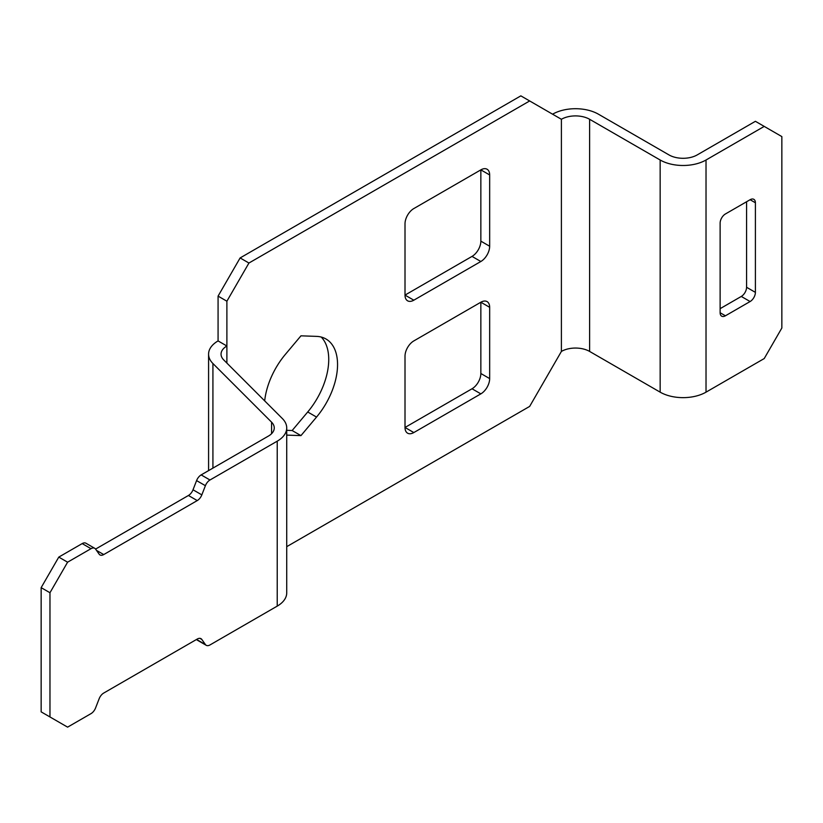 <?xml version="1.0" encoding="UTF-8"?>
<svg xmlns="http://www.w3.org/2000/svg" width="823" height="823" viewBox="0 0 823 823"><rect width="100%" height="100%" fill="white"/><g stroke="black" fill="none" stroke-linecap="round" stroke-linejoin="round"><path stroke-width="1.23" d="M286.723 435.11L300.961 435.614L316.536 417.076A55.943 32.292 120 0 0 337.553 364.589A55.943 32.292 120 0 0 325.97 338.983A55.943 32.292 120 0 0 316.536 336.381L300.961 335.825L285.386 354.363A55.943 32.292 120 0 0 264.687 400.883M286.723 430.326L292.144 430.522L307.72 411.984A55.943 32.292 120 0 0 328.737 359.497A55.943 32.292 120 0 0 321.207 337.039M413.825 432.559L405.009 427.466A12.468 7.201 120 0 0 407.591 433.176A12.468 7.201 120 0 0 413.825 432.559L480.848 393.867A12.468 7.201 120 0 0 489.664 378.59L489.664 307.318A12.468 7.201 120 0 0 487.082 301.609A12.468 7.201 120 0 0 480.848 302.226L413.825 340.917A12.468 7.201 120 0 0 405.009 356.194L405.009 427.466L472.021 388.775A12.468 7.201 120 0 0 480.848 373.498L480.848 302.226L489.664 307.318M413.825 208.558A12.468 7.201 120 0 0 405.009 223.825L405.009 295.097A12.468 7.201 120 0 0 407.591 300.806A12.468 7.201 120 0 0 413.825 300.189L480.848 261.498A12.468 7.201 120 0 0 489.664 246.231L489.664 174.949A12.468 7.201 120 0 0 487.082 169.24A12.468 7.201 120 0 0 480.848 169.867L413.825 208.558M248.937 263.031L226.891 301.208L218.074 296.115L240.121 257.938L248.937 263.031L529.662 100.951L561.399 119.284A19.947 11.522 180 0 1 589.618 119.284L660.159 160.001A32.426 18.723 0 0 0 706.021 160.001L764.217 126.403L781.85 136.587L781.85 328.007L764.217 358.561L706.021 392.16A32.426 18.723 180 0 1 660.159 392.16L589.618 351.431A19.947 11.522 0 0 0 561.399 351.431L529.662 406.408L286.723 546.667M226.891 301.208L226.891 363.087M413.825 300.189L405.009 295.097L472.021 256.406A12.468 7.201 120 0 0 480.848 241.139L480.848 169.867L489.664 174.949M218.074 296.115L218.074 340.917L226.891 346.01A19.947 11.522 180 0 0 221.048 354.157A19.947 11.522 180 0 0 223.722 359.918L282.382 418.568A32.426 18.723 0 0 1 286.723 427.929L286.723 592.879A32.426 18.723 180 0 1 277.228 606.119L209.978 644.944A7.479 4.321 120 0 1 206.244 645.314A7.479 4.321 120 0 1 205.4 644.532L201.83 639.461L199.896 638.339M529.662 100.951L520.846 95.859L240.121 257.938M96.507 550.402L103.729 554.568A7.479 4.321 -60 0 1 99.984 554.939A7.479 4.321 -60 0 1 99.151 554.157L95.581 549.095L188.436 495.487A7.479 4.321 120 0 0 193.014 489.788L196.584 480.601A7.479 4.321 -60 0 1 201.162 474.902L268.411 436.077A19.947 11.522 0 0 0 274.254 427.929A19.947 11.522 0 0 0 271.58 422.168L212.92 363.519A32.426 18.723 180 0 1 208.579 354.157A32.426 18.723 180 0 1 218.074 340.917M201.162 474.902L209.978 479.994L277.228 441.169A32.426 18.723 0 0 0 286.723 427.929M41.15 587.643L58.783 557.099L67.599 562.191L49.966 592.735L41.15 587.643L41.15 711.864L67.599 727.141L91.003 713.634A7.479 4.321 120 0 0 95.581 707.934L99.151 698.748A7.479 4.321 -60 0 1 103.729 693.048L197.253 639.049A7.479 4.321 -60 0 1 200.997 638.679A7.479 4.321 -60 0 1 201.83 639.461M58.783 557.099L82.187 543.591A7.479 4.321 -60 0 1 85.921 543.221L94.748 548.313A7.479 4.321 120 0 0 91.003 548.684L82.187 543.591M206.244 645.314L197.417 640.222A7.479 4.321 -60 0 1 196.584 639.44L205.4 644.532M49.966 592.735L49.966 716.956M67.599 562.191L91.003 548.684M209.978 479.994A7.479 4.321 120 0 0 205.4 485.693L196.584 480.601M193.014 489.788L201.83 494.88L205.4 485.693M201.83 494.88A7.479 4.321 -60 0 1 197.253 500.579L188.436 495.487M103.729 554.568L197.253 500.579M95.581 549.095A7.479 4.321 120 0 0 94.748 548.313M750.103 199.722A7.479 4.321 -60 0 1 753.847 199.341A7.479 4.321 -60 0 1 755.401 202.767L750.103 199.722L725.413 213.97A7.479 4.321 -60 0 0 720.125 223.136L720.125 312.74L725.413 315.795L750.103 301.537L741.286 296.445A7.479 4.321 120 0 0 746.574 287.278L746.574 201.748M746.574 287.278L755.401 292.371L755.401 202.767M755.401 292.371A7.479 4.321 -60 0 1 750.103 301.537M725.413 315.795A7.479 4.321 -60 0 1 721.678 316.166A7.479 4.321 -60 0 1 720.125 312.74M720.125 308.666L741.286 296.445M552.583 114.191A32.426 18.723 180 0 1 598.434 114.191L668.986 154.919A19.947 11.522 0 0 0 697.194 154.919L755.401 121.31L764.217 126.403M300.961 435.614L292.144 430.522M561.399 119.284L561.399 351.431M277.228 441.169L277.228 606.119M589.618 119.284L589.618 351.431M660.159 160.001L660.159 392.16M706.021 160.001L706.021 392.16M212.92 363.519L212.92 468.112M271.58 422.168L271.58 433.69M480.848 261.498L472.021 256.406M489.664 246.231L480.848 241.139M480.848 393.867L472.021 388.775M489.664 378.59L480.848 373.498M316.536 417.076L307.72 411.984M208.579 354.157L208.579 470.622"/></g></svg>
